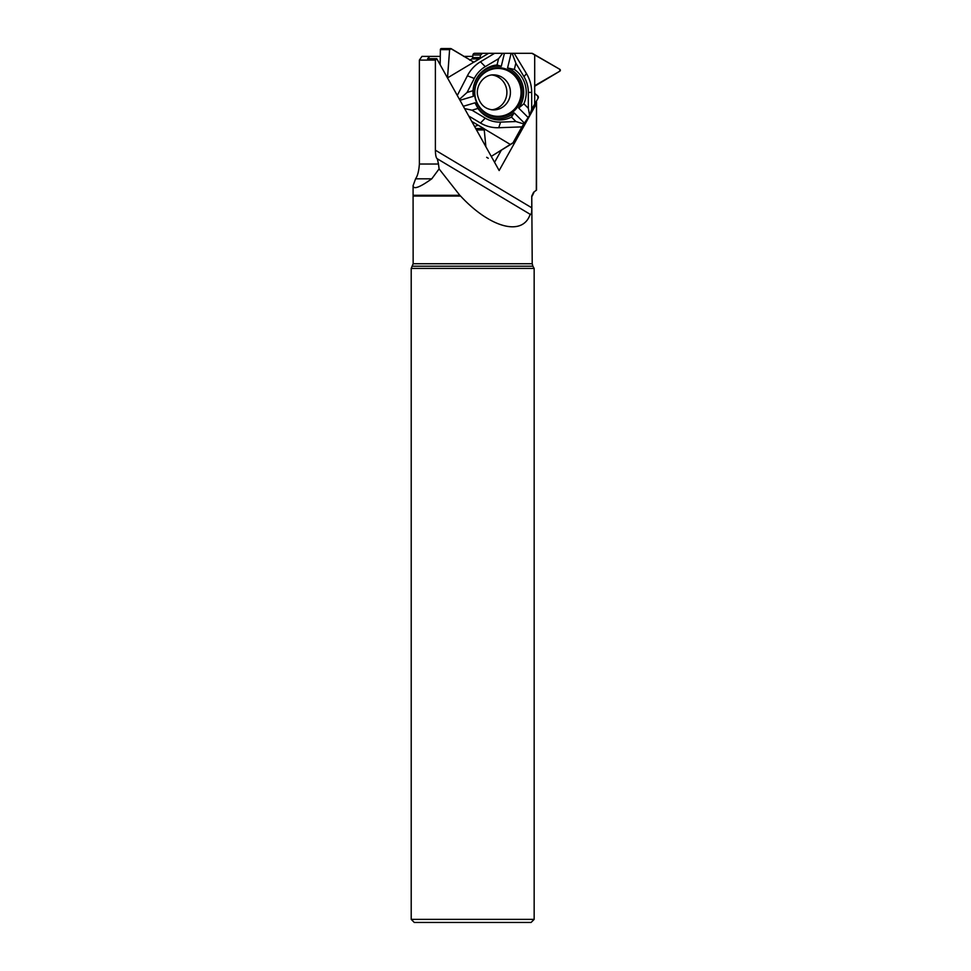 <?xml version="1.0" encoding="UTF-8"?>
<svg xmlns="http://www.w3.org/2000/svg" width="971" height="971" viewBox="0 0 971 971"><rect width="100%" height="100%" fill="white"/><g stroke="black" fill="none" stroke-linecap="round" stroke-linejoin="round"><path stroke-width="1.46" d="M471.748 121.399L478.169 125.235L474.613 126.533L478.169 125.235L484.128 128.791L485.888 146.742L484.128 128.791A1.724 1.663 90 0 0 483.752 128.5L478.606 125.417A1.724 1.663 -90 0 0 478.169 125.235M537.57 95.801A1.906 1.845 0 0 1 538.104 98.217L531.683 109.31L531.683 92.403A35.344 34.143 90 0 0 526.5 73.662L514.217 53.32L531.89 53.32A1.541 1.481 90 0 1 532.654 53.539L559.794 69.293A1.141 1.105 0 0 1 559.794 71.199L535.494 85.23A1.784 1.724 180 0 0 534.693 86.225A1.724 1.663 90 0 0 534.633 86.71L534.633 92.864A1.724 1.663 -90 0 0 534.693 93.337A1.784 1.724 0 0 0 535.361 94.248L537.57 95.801M491.787 74.961A17.539 16.944 -90 0 1 491.787 109.832M488.607 53.32L479.747 58.612L480.657 54.983L472.913 54.983A1.845 1.784 90 0 1 474.685 53.32L494.615 53.32L480.463 61.78A35.344 34.143 90 0 0 467.391 75.799L457.292 95.461M531.683 109.31L529.596 115.367L528.333 108.267L528.333 92.403A29.725 28.705 90 0 0 523.964 76.648L515.844 63.188L512.154 53.32L494.615 53.32M512.154 53.32L514.217 53.32M529.596 115.367L521.888 126.885L513.052 142.737A1.541 1.481 90 0 1 512.482 143.307L491.265 156.392L513.052 142.737L521.888 126.885L529.596 115.367L531.683 109.31L538.104 98.217L537.57 95.801L534.693 93.337L534.693 86.225L559.794 71.199L559.794 69.293L531.89 53.32L482.466 53.32L480.657 54.983L479.747 58.612L473.799 62.168L450.702 48.55L449.609 49.642L447.51 77.935L449.609 49.642L451.199 48.696L473.799 62.168A1.724 1.663 90 0 0 474.236 61.986L479.383 58.915A1.724 1.663 -90 0 0 479.747 58.612M475.462 128.051L476.203 128.5A1.724 1.663 -90 0 1 477.04 129.956L477.052 130.891M480.657 54.983L482.466 53.32M472.913 54.983L472.646 57.605A1.724 1.663 -90 0 1 471.833 58.915L469.709 60.178M449.609 49.642L440.373 49.642L440.154 64.741M498.341 117.066A24.663 23.826 90 0 0 521.354 85.97A24.663 23.826 90 0 0 486.362 71.077A24.663 23.826 90 0 0 486.362 113.716A24.663 23.826 90 0 0 498.341 117.066M502.675 53.32L498.548 58.721L485.269 66.659A29.725 28.705 90 0 0 474.273 78.445L467.075 92.451L459.453 99.345M504.41 53.32L501.279 66.319L497.043 64.96L498.548 58.721M501.279 66.319A26.253 25.355 90 0 0 473.278 96.335L473.047 90.691A27.564 26.63 -90 0 1 497.043 64.96M459.975 100.292L473.278 96.335M475.074 102.805A26.253 25.355 90 0 0 514.181 112.903L511.474 117.078A27.564 26.63 -90 0 1 477.963 108.424L475.074 102.805L463.325 106.288M524.656 123.378L514.181 112.903M528.333 108.267L523.867 103.8L518.696 108.06L528.006 117.37M518.696 108.06A26.253 25.355 90 0 0 507.578 67.946L511.11 53.32M534.693 86.225L534.693 54.801M534.693 103.921L534.693 93.337M523.867 103.8A27.564 26.63 90 0 0 514.339 69.427L507.578 67.946M514.339 69.427L515.844 63.188M468.75 116.01L480.463 123.014A35.344 34.143 90 0 0 498.73 127.723L521.888 126.885M464.599 108.582L471.991 110.196L485.269 118.134A29.725 28.705 90 0 0 500.623 122.103L515.941 121.545L524.413 124.142M484.128 128.791L510.406 144.509M486.665 157.302L488.255 158.261M471.991 110.196L477.963 108.424M511.474 117.078L515.941 121.545M473.799 62.168L447.522 77.886M473.047 90.691L467.075 92.451M440.373 49.642A1.105 1.068 -90 0 1 441.441 48.55L450.702 48.55M429.777 56.403L427.592 58.673L436.768 58.673L435.384 60.105L419.375 60.105L421.948 56.403L440.276 56.403M463.64 56.403L472.768 56.403M536.308 190.085L536.526 102.125L536.526 190.085L533.589 192.282L536.526 190.085M435.384 60.105L435.384 150.189C435.469 154.838 436.015 157.654 437.047 158.637L530.469 214.482M413.088 185.655C413.391 189.758 419.618 187.488 431.767 178.822L415.588 178.822L413.088 185.655L413.088 195.28L459.793 195.28L460.582 196.057C490.416 228.173 522.847 236.645 530.19 214.239C531.295 215.064 531.817 212.916 531.768 207.794L531.768 196.057L533.589 192.282M436.768 58.673L499.155 170.544L536.308 103.933M437.302 158.71L438.491 164.038L419.375 164.038C418.914 170.835 417.651 175.763 415.588 178.822M459.793 195.28L439.098 168.905L438.491 164.038M414.277 922.45L531.088 922.45L534.159 919.379L411.206 919.379L414.277 922.45M413.088 195.28L413.148 263.736L411.206 268.433L534.159 268.433L534.159 919.379M411.206 268.433L411.206 919.379M439.098 168.905L431.767 178.822M419.375 60.105L419.375 164.038M536.526 102.125L535.774 102.125M494.579 162.315L501.376 150.117M476.979 125.417L478.606 125.417M493.499 74.864A17.539 16.944 -90 0 1 510.43 92.403A17.539 16.944 -90 0 1 493.499 109.929C485.464 109.383 480.257 104.88 477.866 96.384C475.074 86.759 483.157 74.549 493.499 74.864M477.04 129.956L484.638 129.956M476.203 128.5L483.752 128.5M472.622 61.986L474.236 61.986M471.833 58.915L479.383 58.915M472.646 57.605L480.244 57.605M497.929 116.338A23.935 23.122 -90 0 1 477.902 80.423A23.935 23.122 -90 0 1 517.956 80.423A23.935 23.122 -90 0 1 497.929 116.338M523.964 76.648L526.5 73.662M485.269 66.659L480.463 61.78M528.333 92.403L531.683 92.403M500.623 122.103L498.73 127.723M485.269 118.134L480.463 123.014M474.273 78.445L467.391 75.799M435.384 150.189L531.768 207.794M412.493 266.2L532.873 266.2L534.159 268.433M413.148 263.736L532.217 263.736L532.873 266.2M531.768 196.057L532.217 263.736M413.148 196.057L460.582 196.057M532.217 196.057L533.977 192.282"/></g></svg>
